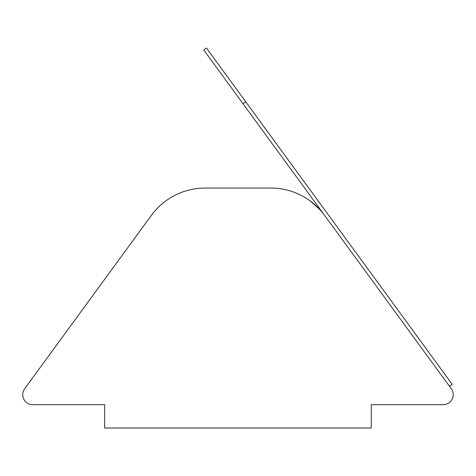 <?xml version="1.0" encoding="UTF-8"?>
<svg xmlns="http://www.w3.org/2000/svg" width="476" height="476" viewBox="0 0 476 476"><rect width="100%" height="100%" fill="white"/><g stroke="black" fill="none" stroke-linecap="round" stroke-linejoin="round"><path stroke-width="0.71" d="M205.174 188.05L270.784 188.05L205.174 188.05A66.652 66.652 0 0 0 151.356 215.378L24.645 388.779A9.996 9.996 0 0 0 32.713 404.671L104.672 404.671L104.672 428.001L371.286 428.001L371.286 404.671L443.245 404.671A9.996 9.996 0 0 0 451.313 388.779L243.046 103.78L245.735 101.81L206.411 47.999L203.722 49.962L243.046 103.78M449.511 386.304L452.2 384.34L245.735 101.81M270.784 188.05A66.652 66.652 0 0 1 324.602 215.378M158.502 207.12L156.045 209.66M319.914 209.66L310.406 201.11"/></g></svg>
